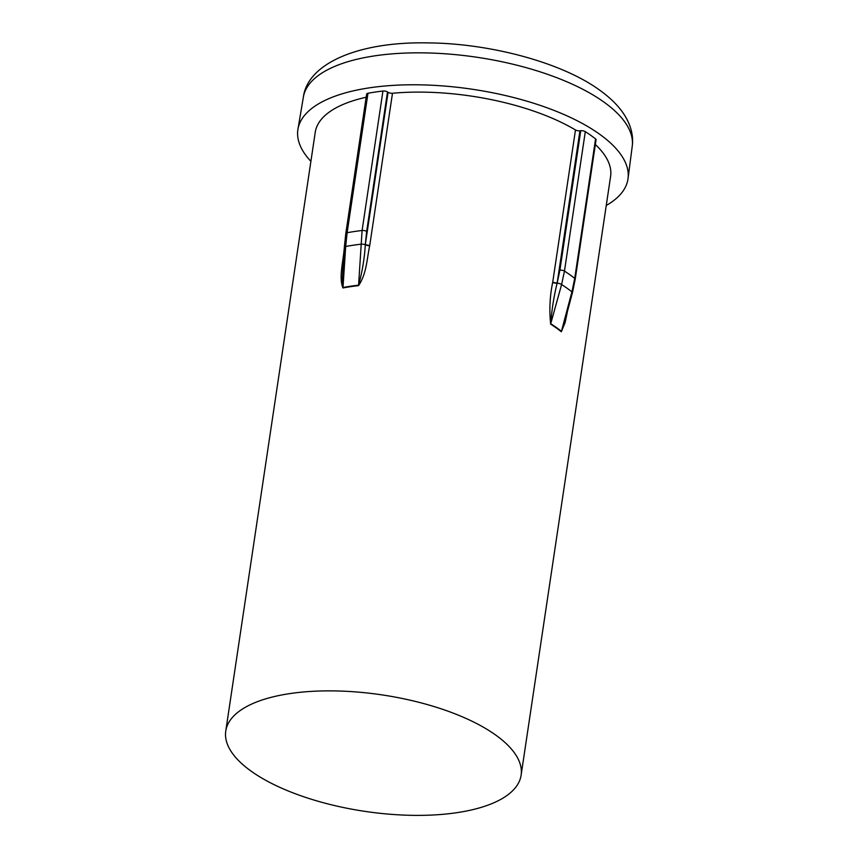 <?xml version="1.0" encoding="UTF-8"?>
<svg xmlns="http://www.w3.org/2000/svg" width="858" height="858" viewBox="0 0 858 858"><rect width="100%" height="100%" fill="white"/><g stroke="black" fill="none" stroke-linecap="round" stroke-linejoin="round"><path stroke-width="1.29" d="M552.745 281.992A3.518 1.384 8.5 0 0 557.217 282.84L559.899 270.173L580.737 130.716L579.933 130.813L557.142 283.161C553.882 296.3 551.748 309.813 550.739 323.713A149.356 58.87 8.5 0 1 556.338 327.477A149.356 58.87 8.5 0 1 561.432 331.317L571.921 291.87A155.319 61.218 -171.5 0 0 566.977 288.159A155.319 61.218 -171.5 0 0 561.593 284.524L550.739 323.713A3.518 2.424 -57.5 0 0 550.654 324.163C549.174 309.813 549.86 295.871 552.702 282.325L575.471 129.966A149.313 58.859 -171.5 0 0 392.492 93.254L369.766 245.281A3.518 1.384 8.5 0 1 365.347 244.348L388.063 92.321L387.494 91.945L366.656 231.413L365.315 244.68A3.518 1.03 -177 0 0 360.725 244.23A155.319 61.218 -171.5 0 0 345.677 246.482L342.996 287.505A3.518 2.134 -100.7 0 1 342.953 287.956C338.771 277.853 343.028 262.28 344.144 249.442L344.197 249.11A3.518 1.384 8.5 0 1 344.197 249.11L344.24 248.809M251.448 771.385A149.313 58.859 8.5 0 1 225.761 731.059A149.313 58.859 8.5 0 1 231.51 718.511A149.313 58.859 8.5 0 1 289.757 693.607A149.313 58.859 8.5 0 1 495.431 734.866A149.313 58.859 8.5 0 1 519.283 761.518A149.313 58.859 8.5 0 1 521.117 775.192A149.313 58.859 8.5 0 1 457.11 812.644A149.313 58.859 8.5 0 1 251.448 771.385M310.896 161.347A166.881 65.787 8.5 0 1 297.951 129.204A166.881 65.787 8.5 0 1 419.23 84.824A166.881 65.787 8.5 0 1 599.27 133.955A166.881 65.787 8.5 0 1 628.045 178.539A166.881 65.787 8.5 0 1 606.252 205.491M369.766 245.281L369.723 245.613C366.881 258.708 366.72 273.67 358.537 285.628A149.313 58.859 -171.5 0 0 342.953 287.956M366.162 97.254A149.313 58.859 -171.5 0 0 315.24 132.293L225.761 731.059M595.57 138.921A156.349 61.626 -171.5 0 0 585.306 131.628L564.457 271.085A156.349 61.626 8.5 0 1 569.809 274.699A156.349 61.626 8.5 0 1 574.721 278.389L595.57 138.921A3.518 1.384 8.5 0 1 596.063 139.79L575.214 279.247A3.518 1.384 -171.5 0 0 574.721 278.389L571.921 291.87A3.518 1.073 -165.1 0 1 572.425 292.664L575.214 279.247M382.936 91.034A156.349 61.626 -171.5 0 0 367.975 93.265L347.125 232.733A156.349 61.626 8.5 0 1 362.097 230.491L382.936 91.034A3.518 1.384 8.5 0 1 387.494 91.945M521.117 775.192L610.596 176.426A149.313 58.859 -171.5 0 0 595.345 144.541M567.524 311.089L565.132 322.554L561.336 331.767A149.313 58.859 -171.5 0 0 556.241 327.928A149.313 58.859 -171.5 0 0 550.654 324.163M345.785 233.58L344.348 247.168A3.518 0.997 -176.3 0 1 345.677 246.482L347.125 232.733A3.518 1.384 -171.5 0 0 345.785 233.58L366.634 94.123A3.518 1.384 8.5 0 1 367.975 93.265M388.063 92.321A3.518 1.384 -171.5 0 0 392.492 93.254M575.471 129.966A3.518 1.384 -171.5 0 0 579.933 130.813M580.737 130.716A3.518 1.384 8.5 0 1 585.306 131.628M342.792 271.117L342.353 279.837L342.996 287.505A149.356 58.87 8.5 0 1 358.58 285.167L362.097 230.491A3.518 1.384 -171.5 0 1 366.656 231.413M358.537 285.628A3.518 1.813 -96.5 0 0 358.58 285.167C362.269 271.814 364.511 258.312 365.315 244.68A3.518 1.384 8.6 0 0 369.723 245.613M561.336 331.767A3.518 2.671 -51.3 0 1 561.432 331.317L564.221 323.52L572.425 292.664M603.571 101.812A166.27 65.54 -171.5 0 0 424.206 52.874A166.27 65.54 -171.5 0 0 303.378 97.083C307.636 63.664 357.979 41.463 427.885 42.889C490.551 43.361 561.915 62.688 599.367 89.929C609.824 97.372 617.857 105.234 623.455 113.492C630.737 124.442 633.665 135.36 632.239 146.235A166.27 65.54 -171.5 0 0 603.571 101.812M559.899 270.173A3.518 1.384 -171.5 0 1 564.457 271.085L561.593 284.524A3.518 1.115 -164.5 0 0 557.142 283.161A3.518 1.384 8.5 0 1 552.702 282.325M632.239 146.235L628.045 178.539M303.378 97.083L297.951 129.204M344.348 247.168L342.76 271.643"/></g></svg>
